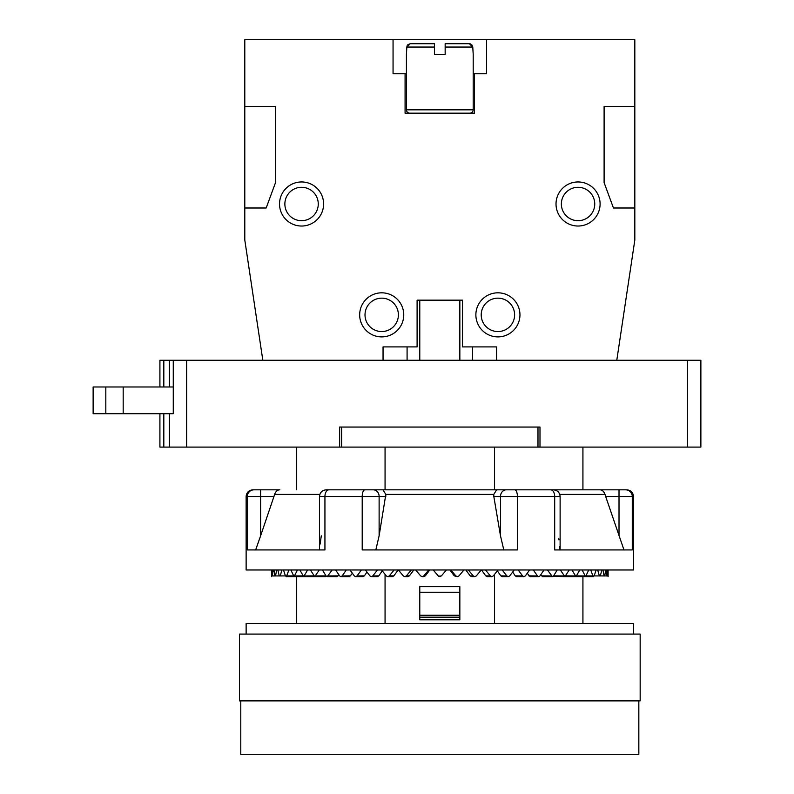 <?xml version="1.0" encoding="UTF-8"?>
<svg xmlns="http://www.w3.org/2000/svg" width="794" height="794" viewBox="0 0 794 794"><rect width="100%" height="100%" fill="white"/><g stroke="black" fill="none" stroke-linecap="round" stroke-linejoin="round"><path stroke-width="1.19" d="M687.515 447.091L687.515 360.268L700.874 360.268L700.874 447.091L159.912 447.091L159.912 413.694M687.515 360.268L159.912 360.268L159.912 386.986M173.271 413.694L173.271 360.268L173.271 413.694L93.126 413.694L93.126 386.986L173.271 386.986M123.179 413.694L123.179 386.986M105.82 413.694L105.82 386.986M539.989 447.091L539.989 427.053L339.634 427.053L339.634 447.091M582.925 447.091L582.925 489.829L494.553 489.829L494.553 447.091M494.553 574.35L494.553 623.399M582.925 576.652L582.925 623.399M319.496 549.934L319.496 496.508C319.913 492.469 322.136 490.245 326.175 489.829L394.687 489.829M582.925 489.829L625.652 489.829A6.68 6.64 90 0 1 632.282 496.508L633.483 496.508C633.086 492.449 630.863 490.226 626.803 489.829M559.78 494.394L605.018 494.394L605.673 496.508L605.018 494.394C603.847 491.297 602.09 489.769 599.738 489.829L550.718 489.829A6.68 3.96 90 0 1 554.688 496.508L560.117 496.508C559.71 492.469 557.487 490.245 553.438 489.829M326.175 489.829L550.718 489.829M328.895 489.829A6.68 3.96 90 0 0 324.935 496.508L324.935 549.934L247.331 549.934L247.331 496.508L246.13 496.508C246.527 492.449 248.75 490.226 252.81 489.829L279.875 489.829C277.533 489.769 275.766 491.297 274.595 494.394L273.95 496.508L274.595 494.394L319.843 494.394M260.611 489.829L253.971 489.829A6.68 6.64 90 0 0 247.331 496.508L273.95 496.508L260.611 535.811L260.611 489.829M484.936 489.829L494.553 489.829M296.688 576.652L296.688 623.399M385.06 574.35L385.06 623.399M385.06 447.091L385.06 489.829M296.688 447.091L296.688 489.829M271.876 569.973L272.282 575.948L273.255 569.973M633.483 496.508L633.483 569.973L246.13 569.973L246.13 496.508M503.803 549.934L500.488 535.811L500.488 496.508L517.41 496.508L517.41 549.934L362.203 549.934L362.203 496.508L385.795 496.508L385.824 494.394L379.125 535.811L379.125 496.508A6.68 5.786 90 0 0 373.339 489.829M320.131 544.079L321.292 535.811M382.976 489.829L385.824 494.394L493.789 494.394L493.818 496.508L493.789 494.394L496.637 489.829M558.778 538.63L558.966 539.89M559.73 546.52L559.978 549.934M619.012 489.829L619.012 496.508L605.673 496.508L623.975 549.934M375.82 549.934L379.125 535.811M500.488 535.811L493.818 496.508L500.488 496.508A6.68 5.786 90 0 1 506.274 489.829M255.648 549.934L260.611 535.811M514.74 489.829A6.68 2.68 90 0 1 517.41 496.508L554.688 496.508L554.688 549.934L632.282 549.934L632.282 496.508L619.012 496.508L619.012 535.811M271.518 575.948L271.637 569.973L271.518 575.948L275.508 575.948L276.689 569.973M440.323 576.583L439.816 576.652M438.556 576.216L441.335 575.948L446.417 569.973M433.206 569.973L438.288 575.948M450.813 569.973L455.885 575.948L457.404 576.652L454.277 575.858L449.851 569.973M457.404 576.652L458.922 575.948L463.954 569.973M468.311 569.973L473.303 575.948L474.802 576.652L471.745 576.652L470.177 575.858L465.82 569.973M474.802 576.652L476.291 575.948L481.233 569.973M485.491 569.973L490.364 575.948L491.814 576.652L487.278 576.652L485.749 575.858L481.501 569.973M491.814 576.652L493.263 575.948L498.056 569.973M502.175 569.973L506.87 575.948L508.259 576.652L502.284 576.652L500.825 575.858L497.352 570.866M508.259 576.652L509.649 575.948L514.244 569.973M518.174 569.973L522.631 575.948L523.961 576.652L516.606 576.652L515.227 575.858L512.686 572.017M523.961 576.652L525.281 575.948L529.618 569.973M533.31 569.973L537.498 575.948L538.729 576.652L530.094 576.652L527.216 573.288M538.729 576.652L539.96 575.948L543.999 569.973M547.423 569.973L552.426 576.652L542.59 576.652L540.774 574.757M552.426 576.652L553.547 575.948L557.249 569.973M560.365 569.973L564.881 576.652L553.229 576.325M564.881 576.652L569.209 569.973M571.978 569.973L575.968 576.652L579.749 569.973M582.141 569.973L585.555 576.652L588.751 569.973M590.756 569.973L592.929 575.948L594.17 575.948L596.125 569.973M586.339 575.898L594.17 575.948M597.703 569.973L599.391 575.948L600.333 575.948L601.792 569.973M594.18 575.908L600.333 575.948M602.934 569.973L604.105 575.948L604.74 575.948L605.673 569.973M600.343 575.918L607.341 575.948L607.747 569.973M606.368 569.973L607.023 575.948L608.105 575.948L607.976 569.973L608.105 575.948M633.483 634.088L633.483 623.399L246.13 623.399L246.13 634.088M439.807 634.088L239.451 634.088L239.451 700.874L640.163 700.874L640.163 634.088L439.807 634.088M638.833 700.874L638.833 754.3L240.79 754.3L240.79 700.874M537.985 447.091L537.985 427.053M341.638 447.091L341.638 427.053M419.778 586.667L419.778 619.806L459.845 619.806L459.845 586.667L419.778 586.667M429.762 569.973L425.346 575.858L423.758 576.652L422.219 576.652L423.738 575.948L428.8 569.973M415.659 569.973L420.701 575.948L422.219 576.652M413.793 569.973L409.436 575.858L407.878 576.652L404.821 576.652L406.31 575.948L411.312 569.973M398.38 569.973L403.332 575.948L404.821 576.652M398.112 569.973L393.864 575.858L392.355 576.652L387.8 576.652L389.259 575.948L394.122 569.973M381.557 569.973L386.35 575.948L387.8 576.652M382.271 570.866L378.798 575.858L377.339 576.652L371.364 576.652L372.753 575.948L377.448 569.973M365.369 569.973L369.964 575.948L371.354 576.652M366.937 572.017L364.396 575.858L363.017 576.652L355.662 576.652L356.982 575.948L361.449 569.973M350.005 569.973L354.342 575.948L355.662 576.652M352.407 573.288L349.529 576.652L340.894 576.652L342.125 575.948L346.303 569.973M335.614 569.973L339.653 575.948L340.884 576.652M338.839 574.757L337.033 576.652L327.197 576.652L332.19 569.973M322.374 569.973L326.066 575.948L327.197 576.652M310.414 569.973L314.742 576.652L319.257 569.973M326.384 576.325L325.659 576.652M299.874 569.973L303.655 576.652L307.645 569.973M290.872 569.973L294.058 576.652L297.472 569.973M283.488 569.973L285.443 575.948L286.684 575.948L288.867 569.973M285.443 575.948L293.284 575.898M277.831 569.973L279.28 575.948L280.222 575.948L281.91 569.973M279.28 575.948L285.433 575.908M273.94 569.973L274.883 575.948L279.28 575.918M616.789 360.268L634.823 240.056L634.823 207.998L613.454 207.998L604.105 182.62L604.105 106.485L634.823 106.485L634.823 39.7L486.563 39.7L486.563 73.763L474.534 73.763L474.534 113.165L405.079 113.165L405.079 73.763L406.419 73.763M496.578 360.268L496.578 346.909L462.515 346.909L462.515 300.162L417.098 300.162L417.098 346.909L383.045 346.909L383.045 360.268M486.563 39.7L244.8 39.7L244.8 106.485L275.518 106.485L275.518 182.62L266.169 207.998L244.8 207.998L244.8 240.056L262.824 360.268M393.06 39.7L393.06 73.763L405.079 73.763M359.672 314.851A22.043 22.043 0 0 0 381.706 336.894A22.043 22.043 0 0 0 403.749 314.851A22.043 22.043 0 0 0 381.706 292.817A22.043 22.043 0 0 0 359.672 314.851M475.874 314.851A22.043 22.043 0 0 0 497.907 336.894A22.043 22.043 0 0 0 519.951 314.851A22.043 22.043 0 0 0 497.907 292.817A22.043 22.043 0 0 0 475.874 314.851M600.095 203.989A22.043 22.043 0 0 0 578.052 181.955A22.043 22.043 0 0 0 556.018 203.989A22.043 22.043 0 0 0 578.052 226.032A22.043 22.043 0 0 0 600.095 203.989M323.605 203.989A22.043 22.043 0 0 0 301.561 181.955A22.043 22.043 0 0 0 279.528 203.989A22.043 22.043 0 0 0 301.561 226.032A22.043 22.043 0 0 0 323.605 203.989M634.823 207.998L634.823 106.485M244.8 207.998L244.8 106.485M472.529 360.268L472.529 346.909M407.084 360.268L407.084 346.909M473.204 73.763L474.534 73.763M407.838 44.682L410.23 43.71L406.846 47.044L406.419 54.389L406.419 109.82A3.335 3.335 0 0 0 409.754 113.165M471.775 44.682L472.767 47.044L473.204 54.389L473.204 109.82A3.335 3.335 0 0 1 469.859 113.165M445.156 47.044L472.767 47.044L469.383 43.71L445.156 43.71L454.922 43.71L445.156 43.71L445.156 54.389L434.467 54.389L434.467 43.71L434.467 47.044L434.467 43.71L410.23 43.71L434.467 43.71M445.156 54.389L434.467 54.389M469.383 43.71L470.663 43.958M434.467 47.044L406.846 47.044L407.094 45.784M318.265 203.989A16.694 16.694 0 0 1 301.561 220.692A16.694 16.694 0 0 1 284.867 203.989A16.694 16.694 0 0 1 301.561 187.295A16.694 16.694 0 0 1 318.265 203.989M514.611 314.851A16.694 16.694 0 0 1 497.907 331.555A16.694 16.694 0 0 1 481.214 314.851A16.694 16.694 0 0 1 497.907 298.157A16.694 16.694 0 0 1 514.611 314.851M594.746 203.989A16.694 16.694 0 0 1 578.052 220.692A16.694 16.694 0 0 1 561.358 203.989A16.694 16.694 0 0 1 578.052 187.295A16.694 16.694 0 0 1 594.746 203.989M398.399 314.851A16.694 16.694 0 0 1 381.706 331.555A16.694 16.694 0 0 1 365.012 314.851A16.694 16.694 0 0 1 381.706 298.157A16.694 16.694 0 0 1 398.399 314.851M419.778 300.162L419.778 360.268M459.845 300.162L459.845 360.268M186.63 447.091L186.63 360.268M163.822 447.091L163.822 413.694M163.822 386.986L163.822 360.268M169.36 447.091L169.36 413.694M169.36 386.986L169.36 360.268M319.496 496.508L362.203 496.508A6.68 2.68 90 0 1 364.883 489.829M454.277 575.858L455.885 575.948M470.177 575.858L473.303 575.948M485.749 575.858L490.364 575.948M500.825 575.858L506.87 575.948M515.227 575.858L522.631 575.948M528.794 575.858L537.498 575.948M541.399 575.858L551.284 575.948M553.607 575.858L563.849 575.948M565.933 575.878L575.064 575.948M576.881 575.888L584.791 575.948M419.778 617.176L459.845 617.176M419.778 615.251L459.845 615.251M419.778 592.235L459.845 592.235M425.346 575.858L423.738 575.948M409.436 575.858L406.31 575.948M393.864 575.858L389.259 575.948M378.798 575.858L372.753 575.948M364.396 575.858L356.982 575.948M350.819 575.858L342.125 575.948M338.224 575.858L328.339 575.948M326.016 575.858L315.764 575.948M313.68 575.878L304.559 575.948M302.732 575.888L294.832 575.948M406.419 109.82L473.204 109.82M560.117 549.934L560.117 496.508M271.508 569.973L271.508 576.652M593.555 576.652L564.068 576.652M608.105 569.973L608.105 576.652M419.778 619.806L459.845 619.806M314.742 576.652L325.669 576.652M303.655 576.652L315.546 576.652M294.068 576.652L306.792 576.652M286.068 576.652L299.487 576.652"/></g></svg>
